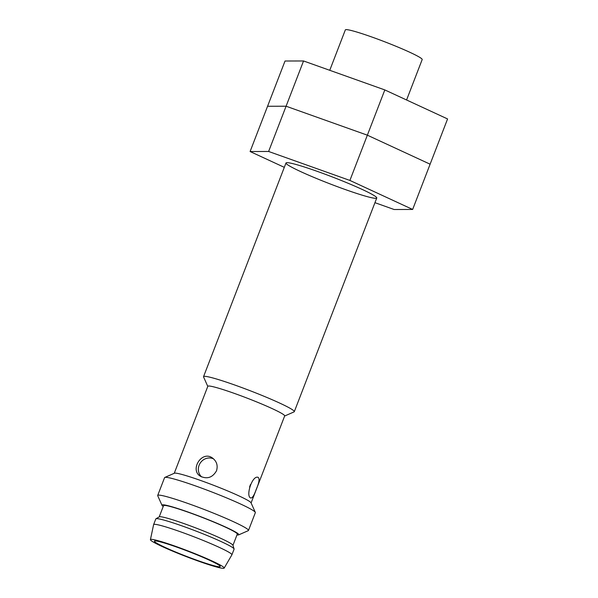 <?xml version="1.0" encoding="UTF-8"?>
<svg xmlns="http://www.w3.org/2000/svg" width="598" height="598" viewBox="0 0 598 598"><rect width="100%" height="100%" fill="white"/><g stroke="black" fill="none" stroke-linecap="round" stroke-linejoin="round"><path stroke-width="0.9" d="M236.965 534.933A41.18 3.087 -158.9 0 0 238.639 534.896L248.237 530.673A48.647 3.648 -158.9 0 0 248.469 530.471L255.339 512.673A48.647 3.648 -158.9 0 0 255.309 512.366L251.025 502.791A41.18 3.087 -158.9 0 0 213.74 485.337A41.18 3.087 -158.9 0 0 174.399 473.22L164.801 477.443A48.647 3.648 -158.9 0 0 164.57 477.653L157.7 495.443A48.647 3.648 -158.9 0 0 157.73 495.749L162.013 505.332A41.18 3.087 -158.9 0 0 163.224 506.484M251.093 502.94L284.67 415.931A41.18 3.087 -158.9 0 0 247.355 398.223A41.18 3.087 -158.9 0 0 207.827 386.278L174.25 473.287M256.28 489.254C259.113 482.728 259.749 478.781 258.201 477.398C252.326 474.618 245.247 496.714 250.861 498.014C252.468 498.014 254.277 495.099 256.28 489.254M216.506 470.813C218.076 465.498 216.7 461.215 212.38 457.948C201.743 450.152 189.573 469.938 200.367 476.225C207.147 479.409 212.529 477.608 216.506 470.813M406.58 99.986L422.181 59.553A41.18 3.087 -158.9 0 0 384.873 41.845A41.18 3.087 -158.9 0 0 345.338 29.9L329.752 70.302M284.626 416.036L294.081 411.88A48.647 3.648 -158.9 0 0 294.306 411.678A48.647 3.648 -158.9 0 0 250.241 390.763A48.647 3.648 -158.9 0 0 203.544 376.65A48.647 3.648 -158.9 0 0 203.574 376.957L207.783 386.39M255.309 512.366A48.647 3.648 -158.9 0 0 211.266 491.758A48.647 3.648 -158.9 0 0 164.801 477.443M248.469 530.471A48.647 3.648 -158.9 0 0 204.396 509.556A48.647 3.648 -158.9 0 0 157.7 495.443M238.639 534.896A41.18 3.087 -158.9 0 0 201.519 517.016A41.18 3.087 -158.9 0 0 162.013 505.332M232.951 545.354L237.279 534.126A39.52 2.96 -158.9 0 0 201.474 517.135A39.52 2.96 -158.9 0 0 163.538 505.669L159.203 516.904M224.168 568.1L231.897 554.832A41.957 3.147 -158.9 0 0 231.912 554.802L234.095 549.143A41.957 3.147 -158.9 0 0 234.087 548.942L232.914 545.249A39.52 2.96 -158.9 0 0 197.108 528.445A39.52 2.96 -158.9 0 0 159.3 516.844L155.951 518.787A41.957 3.147 -158.9 0 0 155.809 518.937L153.626 524.596A41.957 3.147 -158.9 0 0 153.611 524.633L150.427 539.643A39.52 2.96 -158.9 0 0 198.372 561.111A39.52 2.96 -158.9 0 0 224.168 568.1A39.52 2.96 -158.9 0 0 188.377 551.072A39.52 2.96 -158.9 0 0 150.427 539.643M234.087 548.942A41.957 3.147 -158.9 0 0 196.084 531.106A41.957 3.147 -158.9 0 0 155.951 518.787M231.912 554.802A41.957 3.147 -158.9 0 0 193.901 536.765A41.957 3.147 -158.9 0 0 153.626 524.596M197.176 560.326A35.267 2.646 -158.9 0 0 220.214 566.538A35.267 2.646 -158.9 0 0 188.265 551.371A35.267 2.646 -158.9 0 0 154.411 541.145A35.267 2.646 -158.9 0 0 197.176 560.326M201.653 476.942A10.943 10.316 123.3 0 1 200.233 463.054A10.943 10.316 123.3 0 1 213.546 458.845M250.405 484.619A10.943 3.573 -70.4 0 1 249.628 486.884A10.943 3.573 -70.4 0 1 249.59 486.981M374.953 202.677L394.127 209.509L412.65 209.45L430.112 164.196L367.359 135.178L430.112 164.196L447.573 118.942L384.82 89.924L367.359 135.178L286.083 106.22L267.56 106.272L250.099 151.526L284.304 167.343M384.82 89.924L303.545 60.966L268.622 151.473L250.099 151.526M303.545 60.966L285.029 61.018L267.56 106.272L286.083 106.22L367.359 135.178L349.897 180.432L268.622 151.473M412.65 209.45L349.897 180.432M374.692 195.927A48.647 3.648 21.1 0 1 376.725 197.699A48.647 3.648 21.1 0 1 330.059 183.892A48.647 3.648 21.1 0 1 286.218 162.768A48.647 3.648 21.1 0 1 326.837 174.863A48.647 3.648 21.1 0 1 374.692 195.927M285.994 162.977L203.544 376.65M376.755 197.998L294.306 411.678"/></g></svg>
